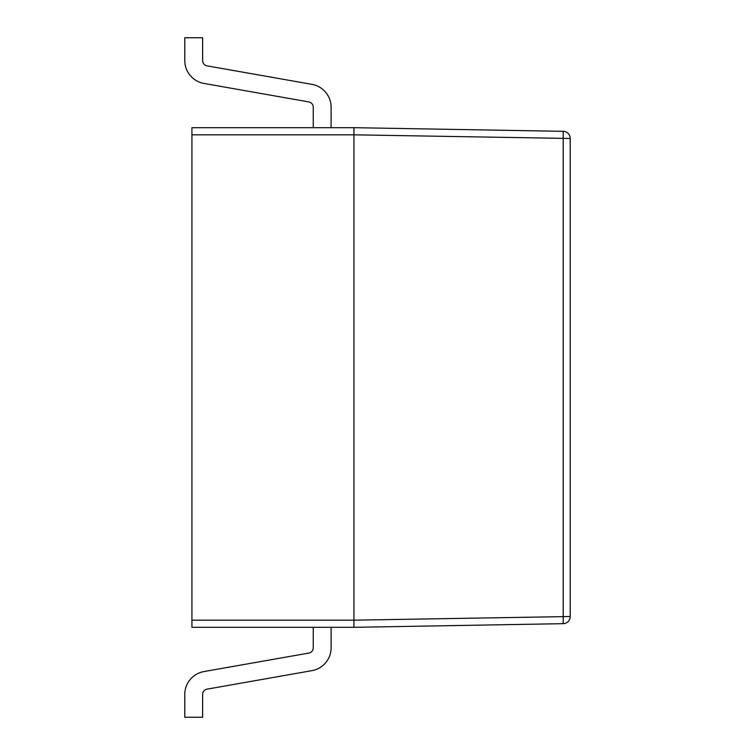 <?xml version="1.0" encoding="UTF-8"?>
<svg xmlns="http://www.w3.org/2000/svg" width="755" height="755" viewBox="0 0 755 755"><rect width="100%" height="100%" fill="white"/><g stroke="black" fill="none" stroke-linecap="round" stroke-linejoin="round"><path stroke-width="1.13" d="M353.944 134.824L353.944 620.176L570.214 616.524A7.135 7.135 0 0 1 563.202 623.668L353.944 627.32L353.944 620.176L353.944 627.32L191.921 627.32L191.921 127.68L353.944 127.68L563.202 131.332L563.202 623.668A7.135 7.135 0 0 0 570.214 616.524L570.214 138.476A7.135 7.135 0 0 0 563.202 131.332A7.135 7.135 0 0 1 570.214 138.476L353.944 134.824L353.944 127.68L353.944 134.824L191.921 134.824M207.049 689.145L311.938 670.648L207.049 689.145A5.351 5.351 0 0 0 202.633 694.411L202.633 717.25L184.786 717.25L184.786 694.411A23.197 23.197 0 0 1 203.954 671.572A23.197 23.197 0 0 0 184.786 694.411L184.786 717.25L184.786 694.411L184.786 717.25L184.786 694.411L184.786 717.25L202.633 717.25L202.633 694.411A5.351 5.351 0 0 1 207.049 689.145A5.351 5.351 0 0 0 202.633 694.411A5.351 5.351 0 0 1 207.049 689.145L311.938 670.648A23.197 23.197 0 0 0 331.105 647.799A23.197 23.197 0 0 1 311.938 670.648L207.049 689.145A5.351 5.351 0 0 0 202.633 694.411A5.351 5.351 0 0 1 207.049 689.145A5.351 5.351 0 0 0 202.633 694.411A5.351 5.351 0 0 1 207.049 689.145L311.938 670.648L207.049 689.145M308.842 653.075L203.954 671.572L308.842 653.075A5.351 5.351 0 0 0 313.259 647.799A5.351 5.351 0 0 1 308.842 653.075A5.351 5.351 0 0 0 313.259 647.799A5.351 5.351 0 0 1 308.842 653.075A5.351 5.351 0 0 0 313.259 647.799A5.351 5.351 0 0 1 308.842 653.075M331.105 627.32L331.105 647.799L331.105 627.32M308.842 101.925A5.351 5.351 0 0 1 313.259 107.201L313.259 127.68L313.259 107.201A5.351 5.351 0 0 0 308.842 101.925A5.351 5.351 0 0 1 313.259 107.201A5.351 5.351 0 0 0 308.842 101.925L203.954 83.428A23.197 23.197 0 0 1 184.786 60.589A23.197 23.197 0 0 0 203.954 83.428L308.842 101.925A5.351 5.351 0 0 1 313.259 107.201A5.351 5.351 0 0 0 308.842 101.925A5.351 5.351 0 0 1 313.259 107.201A5.351 5.351 0 0 0 308.842 101.925L203.954 83.428L308.842 101.925M207.049 65.855L311.938 84.352A23.197 23.197 0 0 1 331.105 107.201L331.105 127.68L331.105 107.201A23.197 23.197 0 0 0 311.938 84.352L207.049 65.855A5.351 5.351 0 0 1 202.633 60.589A5.351 5.351 0 0 0 207.049 65.855M184.786 37.75L184.786 60.589L184.786 37.75L184.786 60.589L184.786 37.75L202.633 37.75L202.633 60.589L202.633 37.75L184.786 37.75L184.786 60.589L184.786 37.75M313.259 627.32L313.259 647.799L313.259 627.32M331.105 127.68L331.105 107.201L331.105 127.68M353.944 620.176L191.921 620.176"/></g></svg>
